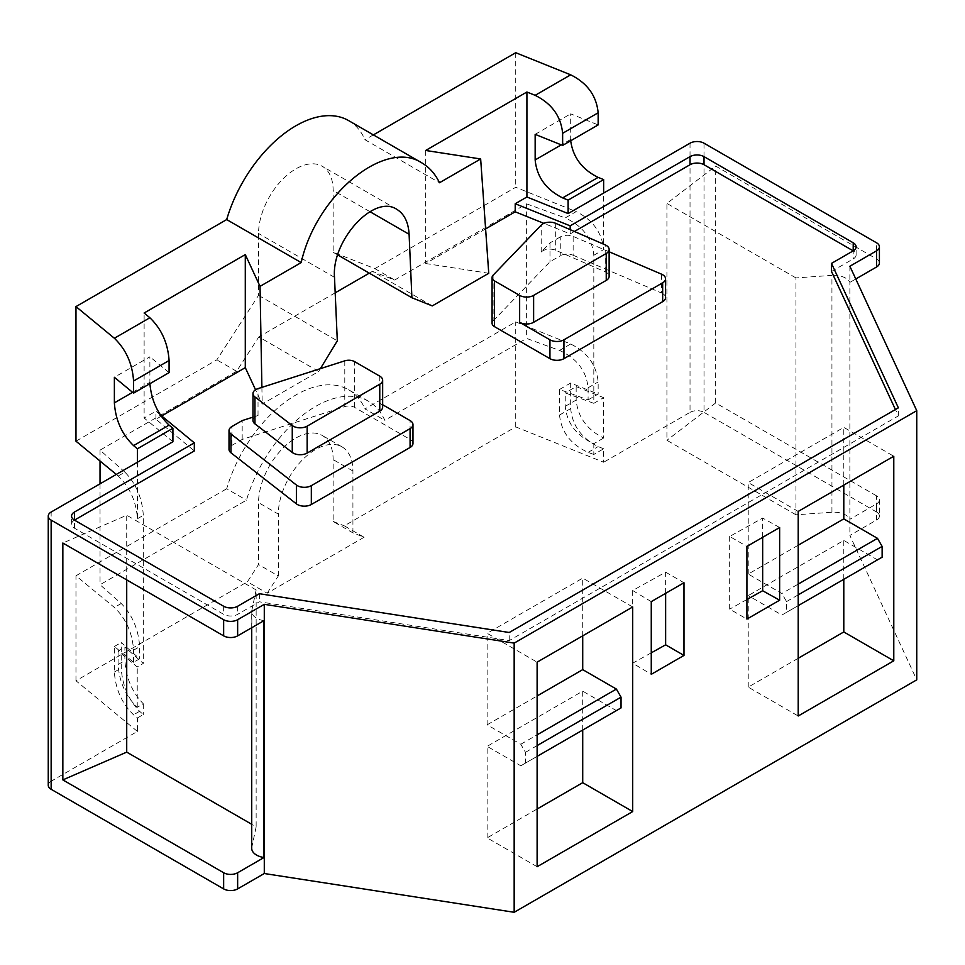 <?xml version="1.0" encoding="UTF-8"?>
<svg xmlns="http://www.w3.org/2000/svg" width="965" height="965" viewBox="0 0 965 965"><rect width="100%" height="100%" fill="white"/><g stroke="black" fill="none" stroke-linecap="round" stroke-linejoin="round"><path stroke-width="0.72" stroke-dasharray="4.83 3.62" d="M364.094 537.252L267.16 593.21L247.378 581.798L258.548 564.525L258.548 502.669A52.749 30.458 -60 0 1 281.575 449.581A52.749 30.458 -60 0 1 322.214 435.456A52.749 30.458 -60 0 1 333.142 459.605L333.142 521.462L352.925 532.873L364.094 537.252L344.312 525.829L515.72 426.868L603.644 462.247L603.644 448.785L593.813 454.467L593.813 443.695C576.491 435.746 566.974 423.297 565.237 406.349L565.237 392.9L593.813 403.322L593.813 255.267C592.088 238.319 582.558 225.87 565.237 217.933L576.165 211.625C592.824 219.948 601.979 232.601 603.644 249.585L603.644 193.06M690.023 143.194L690.023 412.369L603.644 462.247M690.023 412.369A9.891 5.706 180 0 1 704.016 412.369L704.016 143.194M876.522 511.969A9.891 5.706 180 0 1 879.417 516.01L879.417 499.858A9.891 5.706 180 0 0 876.522 495.817L876.522 511.969L704.016 412.369M879.417 516.01A9.891 5.706 180 0 1 876.522 520.038L849.875 535.43L916.75 679.855M48.25 785.269A9.891 5.706 180 0 1 51.145 781.228L51.145 512.041M137.416 717.96L143.315 714.558L139.636 711.301C128.478 699.794 122.338 685.391 121.228 668.082L121.228 642.521L139.636 658.805L133.568 662.304L114.377 646.478L114.377 672.05C115.535 689.324 121.94 703.569 133.568 714.8L137.416 717.96L137.416 731.422L51.145 781.228M137.416 731.422L75.97 680.759L247.378 581.798M593.813 454.467L588.095 452.38C570.773 444.431 561.256 431.982 559.531 415.034L559.531 389.462L588.095 399.884L588.095 387.773C586.37 370.825 576.841 358.377 559.531 350.44L526.625 338.425L384.782 420.33A105.499 60.904 120 0 0 368.365 401.187A105.499 60.904 120 0 0 246.473 500.172L100.034 584.718L121.228 603.487C132.386 614.982 138.526 629.385 139.636 646.695L139.636 658.805M588.095 399.884L598.155 394.082L598.155 381.971C596.491 364.987 587.335 352.322 570.677 343.998L515.72 321.888L364.999 408.907L384.782 420.33M432.272 305.893L372.43 271.334L394.649 280.031L526.625 203.844L526.625 338.425M526.625 203.844L565.237 217.933M798.212 545.213L748.225 574.079L781.891 593.511L798.212 584.09M798.212 658.275L748.225 687.128L798.212 715.994M748.225 687.128L748.225 595.61L843.796 540.436L877.475 559.869L781.891 615.055L748.225 595.61M781.891 615.055L786.559 612.353L786.559 601.593L781.891 593.511M748.225 574.079L748.225 482.56L843.796 427.374L893.783 456.24M798.212 511.414L748.225 482.56M537.119 866.727L487.132 837.873L537.119 809.008M487.132 837.873L487.132 746.355L520.798 765.788L525.467 763.098L525.467 752.326L520.798 744.256L487.132 724.812L487.132 633.293L537.119 662.159M582.715 730.047L582.715 691.169L487.132 746.355M665.633 593.342L665.633 572.149L632.678 590.52L632.678 663.196L651.266 674.318M651.266 652.835L632.678 663.196M665.633 572.149L683.98 582.751M632.678 590.52L651.266 601.629M779.636 527.517L762.664 518.06L729.673 536.456L746.922 546.407M729.673 536.456L729.673 609.132L746.922 619.084M368.365 401.187L348.594 389.776A105.499 60.904 -60 0 0 226.691 488.76L246.473 500.172M348.594 389.776A105.499 60.904 -60 0 1 364.999 408.907M352.925 532.873L352.925 471.017A52.749 30.458 120 0 0 341.996 446.867A52.749 30.458 120 0 0 301.345 461.005A52.749 30.458 120 0 0 278.33 514.092L258.548 502.669M632.702 606.973L582.715 578.119L487.132 633.293M582.715 635.839L582.715 578.119M520.798 765.788L616.382 710.602L582.715 691.169M487.132 724.812L537.119 695.958M520.798 744.256L537.119 734.835M537.119 745.595L525.467 752.326M525.467 763.098L537.119 756.367M118.092 651.049L118.092 664.511C119.25 681.785 125.631 696.054 137.235 707.297L143.315 703.787C132.157 692.279 126.017 677.876 124.907 660.579L124.907 647.117L143.315 663.413L137.235 666.924L118.092 651.049L124.907 647.117M267.16 593.21L278.33 575.948L258.548 564.525M876.522 495.817L715.668 402.948L715.668 166.077L876.522 258.934A9.891 5.706 180 0 1 879.417 262.975M149.901 383.696L149.877 356.797L114.377 377.291M382.659 407.109A9.891 5.706 0 0 0 379.764 403.068L382.659 404.745M252.975 417.145L258.029 415.517A9.819 5.669 0 0 0 252.975 420.475M412.972 443.454A9.891 5.706 0 0 0 410.077 439.413L354.625 407.399A8.239 4.753 0 0 0 344.794 406.603L242.179 439.437L231.914 445.36A9.891 5.706 0 0 0 229.019 449.401M75.97 441.186L216.823 359.873L258.548 295.35L258.548 233.494A52.749 30.458 -60 0 1 281.575 180.407A52.749 30.458 -60 0 1 322.214 166.27A52.749 30.458 -60 0 1 333.142 190.419L333.142 252.275L374.866 268.62L515.72 187.294L576.165 211.625M348.594 120.589A105.499 60.904 -60 0 1 364.999 139.732L439.497 182.735M373.371 134.895L364.999 139.732M515.72 52.713L515.72 187.294M137.416 462.235L137.416 518.772C136.258 501.498 129.853 487.241 118.213 476.022L116.295 474.43M114.377 646.478L121.228 642.521M843.796 579.302L843.796 540.436M843.796 485.093L843.796 427.374M169.08 372.623L149.877 356.797M565.237 406.349L576.165 400.041C577.83 417.037 586.985 429.69 603.644 438.014L603.644 397.64L576.165 386.591L565.237 392.9M576.165 400.041L576.165 386.591M831.939 512.258L831.939 275.375L795.956 277.92L795.956 514.791L831.939 512.258A16.489 9.517 180 0 1 849.875 519.279L849.875 535.43M172.916 441.741L144.123 417.99L144.123 313.01M258.548 295.35L337.316 340.826M762.664 537.324L762.664 518.06M133.568 662.304L133.568 650.193C132.41 632.919 126.017 618.662 114.377 607.443L75.97 575.779L226.691 488.76M263.988 620.652A16.489 9.517 180 0 1 251.72 611.448A16.489 9.517 180 0 1 251.841 610.29L256.147 589.965L256.147 826.836L251.72 824.291M251.72 848.332A16.489 9.517 180 0 1 251.841 847.174L256.147 826.836M849.875 266.243L849.875 282.395L855.774 278.994M879.417 499.858A9.891 5.706 180 0 1 876.522 503.887L849.875 519.279L849.875 282.395A16.489 9.517 180 0 0 831.939 275.375M559.531 389.462L570.677 383.033L598.155 394.082M603.644 448.785L598.155 446.578C581.497 438.243 572.341 425.589 570.677 408.605L570.677 383.033M74.462 528.193L74.462 520.123A9.891 5.706 0 0 0 71.567 524.164A9.891 5.706 0 0 0 74.462 528.193L223.651 614.331A9.891 5.706 0 0 0 237.643 614.331L259.356 601.798L509.231 640.579L898.367 415.903L895.424 409.534M831.492 271.479L853.205 258.934A9.891 5.706 0 0 0 856.112 254.905A9.891 5.706 0 0 0 853.205 250.864L853.205 258.934M574.404 231.479L570.17 233.928L543.862 223.349M485.6 228.91L425.661 263.529L425.661 150.468M488.748 273.288L425.661 263.529M372.43 271.334L369.281 273.143M335.193 292.829L258.825 336.918L318.667 371.477L262.203 404.082L255.544 389.739M161.674 415.927L155.92 419.256L194.315 450.92M493.103 275.206L493.103 320.971A8.239 4.753 0 0 0 492.078 323.275M493.103 320.971L549.99 261.732L560.255 255.797L560.255 236.956A9.891 5.706 180 0 1 573.138 236.401L573.138 255.243A9.891 5.706 0 0 0 560.255 255.797M573.138 255.243L661.556 293.022L661.556 274.181M665.561 297.618A9.891 5.706 0 0 0 661.556 293.022M570.17 233.928L570.17 229.634M570.701 140.745L570.677 113.846L598.155 124.907M337.69 254.905L333.142 252.275M374.866 268.62L394.649 280.031M118.213 476.022L124.907 472.15C136.065 483.658 142.205 498.061 143.315 515.358L143.315 663.413M124.907 472.15L100.034 450.136L236.594 371.284L258.825 336.918M236.594 371.284L216.823 359.873M318.667 371.477L320.392 368.654M259.356 593.716L259.356 601.798M126.717 579.905L126.717 515.238L62.846 543.03M256.147 589.965L126.717 515.238M261.889 387.375L262.203 404.082M242.179 439.437L242.179 420.595M333.142 521.462L344.312 525.829M603.644 438.014L593.813 443.695M593.813 403.322L603.644 397.64M137.235 707.297L137.235 666.924M143.315 703.787L143.315 714.558M100.034 450.136L100.034 461.029M100.034 483.827L100.034 584.718M75.97 680.759L75.97 575.779M515.72 426.868L515.72 321.888M160.166 414.685L155.92 411.187L144.123 417.99M535.153 134.352L570.677 113.846M786.559 601.593L798.212 594.862M798.212 605.634L786.559 612.353M560.255 236.956L549.99 242.878L541.208 252.034A9.819 5.669 180 0 1 555.695 250.261L605.2 271.792A9.891 5.706 180 0 1 609.132 276.352M609.132 251.781L573.138 236.401M898.367 415.903L898.367 407.833M155.92 419.256L155.92 411.187M278.33 575.948L278.33 514.092M795.956 514.791L666.924 440.293L666.924 203.422L715.668 166.077M795.956 277.92L666.924 203.422M746.922 599.518L729.673 609.132M509.231 640.579L509.231 632.497M549.99 242.878L549.99 261.732M715.668 402.948L666.924 440.293M588.095 387.773L598.155 381.971M570.677 343.998L559.531 350.44M139.636 711.301L133.568 714.8M352.925 471.017L333.142 459.605M118.092 664.511L124.907 660.579M876.522 258.934L876.522 242.782M132.615 392.333L149.877 382.369M379.764 376.157L379.764 403.068M258.029 415.517L258.029 388.606M344.794 360.838L344.794 406.603M354.625 407.399L354.625 361.634M231.914 445.36L231.914 426.518M114.377 672.05L121.228 668.082M334.505 277.341L258.548 233.494M133.568 650.193L139.636 646.695M251.841 610.29L251.841 847.174M876.522 520.038L876.522 503.887M559.531 415.034L570.677 408.605M137.416 518.772L143.315 515.358M369.848 211.612L333.142 190.419M223.651 606.261L223.651 614.331M237.643 606.261L237.643 614.331M410.077 439.413L410.077 420.571M121.228 603.487L114.377 607.443M593.813 255.267L603.644 249.585M570.677 139.418L561.256 144.859M605.2 271.792L605.2 244.881M555.695 223.337L555.695 250.261M588.095 452.38L598.155 446.578M541.208 252.034L541.208 225.122M341.996 446.867L322.214 435.456M396.796 209.333L322.214 166.27M251.72 627.745L251.72 611.448M71.567 524.164L71.567 516.082M856.112 254.905L856.112 246.823"/><path stroke-width="1.45" d="M264.289 873.518L264.289 604.331L237.643 619.711A9.891 5.706 180 0 1 223.651 619.711L51.145 520.123L51.145 789.298L223.651 888.898A9.891 5.706 180 0 0 237.643 888.898L264.289 873.518L514.164 912.287L916.75 679.855L916.75 410.68L849.875 266.243L876.522 250.864A9.891 5.706 180 0 0 879.417 246.823A9.891 5.706 180 0 0 876.522 242.782L704.016 143.194A9.891 5.706 180 0 0 690.023 143.194L603.644 193.06L603.644 179.599L598.155 177.391C582.112 169.49 572.969 157.283 570.701 140.745M51.145 789.298A9.891 5.706 180 0 1 48.25 785.269L48.25 516.082A9.891 5.706 180 0 1 51.145 512.041L172.916 441.741L172.916 428.279L169.08 425.119C157.874 414.431 151.481 400.62 149.901 383.696M798.212 584.09L877.475 538.337L843.796 518.893L798.212 545.213M798.212 715.994L798.212 511.414L893.783 456.24L893.783 660.808L798.212 715.994M537.119 809.008L582.715 782.687L632.702 811.553L632.702 606.973L537.119 662.159L537.119 866.727L632.702 811.553M582.715 782.687L582.715 730.047M683.98 655.428L683.98 582.751L651.266 601.629L651.266 674.318L683.98 655.428L665.633 644.825L651.266 652.835M665.633 644.825L665.633 593.342M514.164 912.287L514.164 643.112L916.75 410.68M746.922 546.407L746.922 619.084L779.636 600.206L779.636 527.517L746.922 546.407M537.119 695.958L582.715 669.638L582.715 635.839M582.715 669.638L616.382 689.07L621.038 697.152L537.119 745.595M616.382 710.602L621.038 707.912L621.038 697.152M537.119 734.835L616.382 689.07M537.119 756.367L621.038 707.912M877.475 559.869L882.131 557.179L882.131 546.407L877.475 538.337M879.417 246.823L879.417 262.975A9.891 5.706 180 0 1 876.522 267.016L855.774 278.994M116.295 474.43L75.97 441.186L75.97 306.593L114.377 338.257C126.017 349.487 132.41 363.733 133.568 381.006L133.568 393.129L114.377 377.291L114.377 402.863C115.535 420.137 121.94 434.395 133.568 445.613L137.416 448.785L137.416 462.235M75.97 306.593L226.691 219.574L301.189 262.589L260.031 286.352L245.291 254.603L144.123 313.01L149.877 317.762C161.517 328.981 167.922 343.238 169.08 360.512L169.08 372.623L133.568 393.129M549.941 358.654A9.891 5.706 0 0 0 563.934 358.654L563.934 339.813A9.891 5.706 180 0 1 549.941 339.813L549.941 358.654L494.49 326.64L494.49 280.887A8.239 4.753 180 0 1 492.078 277.522A8.239 4.753 180 0 1 493.103 275.206L541.208 225.122A9.819 5.669 180 0 1 555.695 223.337L605.2 244.881A9.891 5.706 180 0 1 609.132 249.44A9.891 5.706 180 0 1 606.237 253.481L533.621 295.399A9.891 5.706 180 0 1 519.64 295.399L494.49 280.887M549.941 339.813L519.64 322.322A9.891 5.706 180 0 0 533.621 322.322L533.621 295.399M252.975 417.145L242.179 420.595L231.914 426.518A9.891 5.706 0 0 0 229.019 430.559L229.019 449.401A9.891 5.706 0 0 0 230.961 452.802L296.388 503.851L296.388 485.009A9.891 5.706 0 0 0 311.333 485.648L311.333 504.49L410.077 447.483A9.891 5.706 0 0 0 412.972 443.454L412.972 424.6A9.891 5.706 0 0 0 410.077 420.571L382.659 404.745M296.388 503.851A9.891 5.706 0 0 0 311.333 504.49M379.764 384.227A9.891 5.706 0 0 0 382.659 380.186A9.891 5.706 0 0 0 379.764 376.157L354.625 361.634A8.239 4.753 0 0 0 344.794 360.838L258.029 388.606A9.819 5.669 0 0 0 252.975 393.563A9.819 5.669 0 0 0 254.953 396.965L292.262 425.553A9.891 5.706 0 0 0 307.147 426.156L379.764 384.227L379.764 411.15A9.891 5.706 0 0 0 382.659 407.109L382.659 380.186M252.975 393.563L252.975 420.475A9.819 5.669 0 0 0 254.953 423.888L292.262 452.464A9.891 5.706 0 0 0 307.147 453.068L379.764 411.15M226.691 219.574A105.499 60.904 -60 0 1 348.594 120.589L421.789 162.856C429.292 167.234 435.191 173.857 439.497 182.735L480.654 158.972L425.661 150.468L526.914 92.013L526.914 196.993L568.12 213.567L568.12 200.117L603.644 179.599M526.914 92.013L535.153 95.33C551.811 103.653 560.967 116.307 562.631 133.303L562.631 145.413L598.155 124.907L598.155 112.784C596.491 95.8 587.335 83.147 570.677 74.824L515.72 52.713L373.371 134.895M568.12 213.567L603.644 193.06M296.388 485.009L230.961 433.961A9.891 5.706 0 0 1 229.019 430.559M893.783 660.808L843.796 631.954L843.796 579.302M843.796 518.893L843.796 485.093M843.796 631.954L798.212 658.275M562.631 145.413L535.153 134.352L535.153 159.925C536.817 176.921 545.973 189.574 562.631 197.897L568.12 200.117M480.654 158.972L488.748 273.288L432.272 305.893L411.91 297.751L409.1 234.278C408.4 222.252 404.299 213.928 396.796 209.333C374.034 193.808 331.381 240.382 334.505 277.341L337.316 340.826L320.392 368.654M779.636 600.206L762.664 590.737L762.664 537.324M223.651 888.898L223.651 872.746L62.846 779.901L62.846 543.03L223.651 635.863A9.891 5.706 0 0 0 237.643 635.863L263.988 620.652L264 857.535A16.489 9.517 180 0 1 251.72 848.332L251.72 627.745M172.916 428.279L137.416 448.785M264.289 604.331L514.164 643.112M895.424 409.534L831.492 271.479L831.492 263.397L898.367 407.833L509.231 632.497L259.356 593.716L237.643 606.261A9.891 5.706 180 0 1 223.651 606.261L74.462 520.123A9.891 5.706 180 0 1 71.567 516.082A9.891 5.706 180 0 1 74.462 512.041L194.315 442.851L160.166 414.685M570.17 229.634L570.17 225.846L690.023 156.644A9.891 5.706 180 0 1 704.016 156.644L853.205 242.782A9.891 5.706 180 0 1 856.112 246.823A9.891 5.706 180 0 1 853.205 250.864L704.016 164.726A9.891 5.706 0 0 0 690.023 164.726L574.404 231.479M543.862 223.349L515.214 211.817L485.6 228.91M369.281 273.143L335.193 292.829M245.291 254.603L245.291 367.653L255.544 389.739M245.291 367.653L161.674 415.927M194.315 442.851L194.315 450.92L74.462 520.123L74.462 512.041M492.078 277.522L492.078 323.275A8.239 4.753 0 0 0 494.49 326.64M662.666 301.647A9.891 5.706 0 0 0 665.561 297.618L665.561 278.776A9.891 5.706 180 0 1 662.666 282.805L662.666 301.647L563.934 358.654M301.189 262.589C316.255 195.207 384.77 138.538 421.789 162.856M515.214 211.817L515.214 203.748L526.914 196.993M515.214 203.748L570.17 225.846M411.91 297.751L337.69 254.905M251.72 824.291L126.717 752.121L62.846 779.901M223.651 872.746A9.891 5.706 0 0 0 237.643 872.746L263.988 857.535M126.717 752.121L126.717 579.905M260.031 286.352L261.889 387.375M100.034 461.029L100.034 483.827M51.145 520.123A9.891 5.706 180 0 1 48.25 516.082M853.205 242.782L853.205 250.864L831.492 263.397M798.212 594.862L882.131 546.407M882.131 557.179L798.212 605.634M609.132 249.44L609.132 276.352A9.891 5.706 180 0 1 606.237 280.393L533.621 322.322M665.561 278.776A9.891 5.706 180 0 0 661.556 274.181L609.132 251.781M410.077 447.483L410.077 428.641L311.333 485.648M410.077 428.641A9.891 5.706 0 0 0 412.972 424.6M762.664 590.737L746.922 599.518M563.934 339.813L662.666 282.805M876.522 267.016L876.522 250.864M114.377 402.863L132.615 392.333M169.08 425.119L133.568 445.613M149.877 317.762L114.377 338.257M133.568 381.006L169.08 360.512M519.64 295.399L519.64 322.322M254.953 423.888L254.953 396.965M230.961 452.802L230.961 433.961M598.155 177.391L562.631 197.897M223.651 635.863L223.651 619.711M237.643 619.711L237.643 635.863M690.023 156.644L690.023 164.726M562.631 133.303L598.155 112.784M570.677 74.824L535.153 95.33M409.1 234.278L369.848 211.612M561.256 144.859L535.153 159.925M237.643 888.898L237.643 872.746M606.237 253.481L606.237 280.393M307.147 453.068L307.147 426.156M292.262 452.464L292.262 425.553M704.016 156.644L704.016 164.726"/></g></svg>

